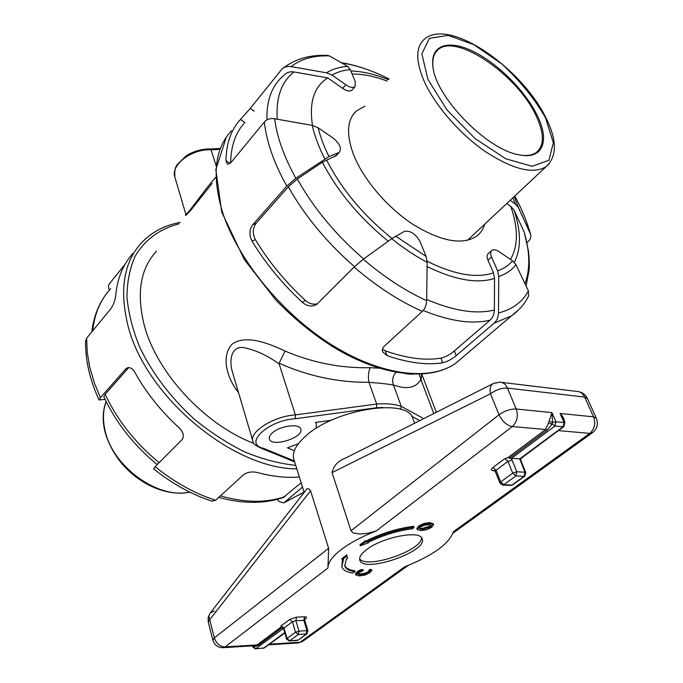 <?xml version="1.0" encoding="UTF-8"?>
<svg xmlns="http://www.w3.org/2000/svg" width="683" height="683" viewBox="0 0 683 683"><rect width="100%" height="100%" fill="white"/><g stroke="black" fill="none" stroke-linecap="round" stroke-linejoin="round"><path stroke-width="1.02" d="M520.301 458.763L511.388 458.438L507.879 457.678L504.839 458.609L492.938 467.505C490.812 469.298 490.872 470.356 493.135 470.664L494.851 470.758M509.783 457.943L547.083 430.145L552.163 423.964L548.338 423.392L545.615 429.496L507.879 457.678M548.961 421.249L552.547 422.623L551.958 412.626L548.338 423.392M511.388 458.438L554.938 426.03L552.163 423.964L552.547 422.623L555.911 421.744L551.958 412.626L516.211 408.997L507.46 388.089C505.744 384.29 503.192 382.318 499.819 382.164L493.903 383.24C490.565 384.751 489.421 388.268 490.462 393.784C496.037 389.788 501.706 387.893 507.46 388.089L584.639 397.071L593.57 416.852C595.892 423.528 594.62 429.044 589.762 433.389L592.835 432.467M351.019 530.768L332.049 472.585L490.462 393.784L499.042 414.752L351.019 530.768L353.376 533.073L360.402 534.055L368.239 533.192L376.231 530.956C361.725 536.625 349.935 542.934 340.851 549.892C332.083 556.807 327.78 562.843 327.942 568.008L328.643 548.304L214.351 637.888L212.891 640.21C214.607 645.315 218.116 647.808 223.435 647.68L225.108 646.912C219.935 646.639 216.349 643.634 214.351 637.888L209.698 619.694L208.264 622.068L212.891 640.21M303.303 640.927L300.059 642.233L404.618 566.847C432.885 555.527 449.149 543.805 453.401 531.681L589.762 433.389L558.66 430.649L561.571 428.267M520.788 458.404L520.728 459.966M417.202 529.487L416.861 528.531L418.611 526.03L423.725 523.494L429.786 522.615L433.261 523.682M360.291 545.777L359.958 544.744L365.26 540.808L365.943 541.038C381.66 533.252 397.557 528.343 413.633 526.311L413.992 527.327C397.916 529.376 382.01 534.285 366.284 542.071L365.601 541.832L360.291 545.777L368.436 542.806L367.804 542.592C382.582 535.284 397.523 530.665 412.634 528.736L413.992 527.327M344.608 565.404C345.888 568.179 349.261 569.964 354.699 570.775L355.023 571.765C349.244 570.911 345.811 568.965 344.744 565.917L346.324 558.984L347.51 558.762L347.041 555.919L342.209 559.736L343.481 559.497L341.833 566.822C342.977 570.066 346.631 572.141 352.804 573.046L355.023 571.765M341.833 566.822L342.456 559.684M342.209 559.736L341.884 558.72L346.708 554.895L347.041 555.919M355.536 574.164L356.944 571.876L358.959 570.612L360.966 569.648L362.938 569.613L363.262 570.595L361.281 570.629L359.275 571.594L357.269 572.866L355.775 574.992L359.335 575.94L365.243 574.958L369.93 572.644L371.894 570.45L369.955 570.484L368.547 572.661L365.234 574.232L360.658 574.958L357.73 574.249L358.66 572.841L363.262 570.595M357.841 573.669L360.342 573.976L364.918 573.25L368.231 571.68L369.631 569.502L371.569 569.468L371.894 570.45M366.387 549.806C382.173 537.103 420.566 529.718 422.171 538.827C428.028 551.642 362.972 573.788 359.796 560.06C359.002 557.251 361.196 553.836 366.387 549.806M376.231 530.956L512.276 426.559C517.159 421.923 518.474 416.067 516.211 408.997C510.423 408.869 504.703 410.79 499.042 414.752C502.321 421.479 506.735 425.415 512.276 426.559L545.615 429.496L547.083 430.145M564.764 422.751L564.79 422.751C564.508 419.302 562.946 416.203 560.094 413.454L563.296 419.396M520.156 458.874L563.74 426.662L564.824 422.897L564.056 422.512L563.082 426.773L563.927 426.516M519.737 458.959L524.988 472.209L524.057 476.35L524.689 476.222L525.799 472.568L524.988 472.209L516.818 471.765L512.728 473.131L515.878 475.923L516.818 471.765L512.037 460.026L507.973 461.392L512.728 473.131L500.699 481.942L499.93 483.12L502.867 485.075L503.823 484.708L500.699 481.942L496.054 470.263L507.973 461.392L504.839 458.609M512.848 484.785L524.894 476.068M502.492 485.058L511.046 485.434L512.634 484.939L510.653 485.417M304.823 619.293L305.66 618.678C307.145 617.423 306.769 616.783 304.55 616.766L296.584 617.133L289.746 619.438L281.285 625.756L283.966 628.027L292.444 621.726L295.5 632.27L287.022 638.485L289.712 640.756L298.206 634.567L298.932 631.118L295.5 632.27L298.206 634.567L307.051 633.756M289.063 640.961L298.317 640.082L306.829 633.918L307.922 630.947L306.915 630.674L306.189 634.106L298.539 639.92M268.521 644.846L284.837 632.97M283.3 628.326L283.863 629.572L284.29 628.941L287.022 638.485L286.587 639.109L289.259 640.953L297.02 640.475M281.285 625.756L280.167 627.711L283.966 628.027L284.29 628.941M327.942 568.008L225.108 646.912L257.132 644.914L254.93 645.7L222.718 647.723M252.966 645.819L253.461 647.143L258.447 645.307L281.507 628.121L283.24 628.334M252.488 645.853L252.855 646.775L252.625 645.845M252.471 645.853L252.795 647.032L255.792 648.654L255.194 648.85M263.075 648.338L264.56 647.774M519.55 458.959L563.082 426.773L554.938 426.03L555.911 421.744L564.056 422.512L560.094 413.454L593.57 416.852L596.361 418.261C598.547 424.194 597.13 429.095 592.127 432.979L453.025 533.133M156.569 251.148C140.732 268.137 136.472 292.204 143.78 323.341C155.434 371.407 204.072 424.57 253.905 443.412M185.827 215.495L191.624 209.229L212.191 183.368M379.082 368.18L370.271 367.693C341.21 368.376 312.805 362.835 285.067 351.062C267.318 342.635 245.701 334.61 232.126 344.095C220.481 356.603 227.422 379.074 238.521 392.563M412.464 374.258L405.787 373.789M109.485 290.019C108.136 287.671 108.136 285.562 109.485 283.684L125.049 264.312M132.954 253.384C123.094 264.312 117.331 278.408 115.658 295.671C115.103 300.52 113.455 304.934 110.706 308.912L86.621 338.222L85.597 341.09C85.238 359.984 89.738 379.637 99.095 400.033M105.02 399.299L99.103 400.033L100.427 397.66L125.57 369.119L128.472 367.582M211.943 501.151L215.589 500.263C194.544 493.459 174.378 482.258 155.109 466.66L181.909 439.775C184.453 436.224 183.496 432.202 179.04 427.72C160.872 411.115 146.162 392.682 134.901 372.423C132.348 368.137 129.574 366.745 126.568 368.239L125.57 369.119M215.589 500.263L243.524 474.745C247.391 472.03 252.087 471.304 257.619 472.559C272.508 476.58 286.425 478.057 299.367 476.99M302.509 487.099L283.829 502.85L279.176 501.629L277.153 499.384M510.167 200.341L515.238 203.91L518.508 207.692L530.571 234.252C531.263 236.881 530.537 239.229 528.386 241.295L526.96 242.567M487.978 260.232L491.547 256.996L497.608 270.878L498.727 276.504L498.488 312.951C498.342 317.194 496.925 320.575 494.227 323.093L456.227 355.595L454.357 350.917L490.129 320.139C492.81 317.621 494.219 314.248 494.355 310.014L494.552 278.442L493.45 272.816L487.978 260.232C486.68 257.064 486.8 254.844 488.336 253.589L491.427 250.772M382.48 349.235L385.263 350.823C406.411 358.302 424.971 360.752 440.936 358.165L442.746 362.784C447.177 361.725 451.668 359.335 456.227 355.595M442.746 362.784C426.721 365.277 408.144 362.886 387.022 355.604L385.263 350.823M422.333 311.38C425.022 308.707 426.457 305.139 426.636 300.674L427.165 262.357L426.115 256.449L420.233 241.953C415.665 233.868 410.398 230.342 404.447 231.366L391.649 238.7L363.288 259.258L354.093 267.053C376.623 286.408 399.376 301.186 422.333 311.38L384.555 345.905C382.591 347.818 381.959 349.79 382.642 351.805L387.022 355.604M354.093 267.053L316.733 304.387C312.063 307.051 307.248 306.343 302.27 302.287C282.079 283.462 265.328 263.075 252.018 241.142L255.348 239.605C268.521 261.512 285.221 281.814 305.438 300.52C309.228 303.739 313.241 304.831 317.475 303.781M336.599 155.314L322.367 162.221L297.318 178.997L288.32 186.775L256.099 223.281L252.701 224.784C249.261 229.676 249.039 235.123 252.018 241.142M252.701 224.784L286.826 186.058L295.859 178.237L328.984 156.535L338.469 152.736L335.157 156.424M336.164 155.801L339.468 152.121C341.824 148.117 339.588 143.345 332.758 137.795L318.15 127.798L312.276 125.382L274.677 118.757C270.323 118.133 266.891 119.201 264.372 121.958L231.981 161.376C230.017 163.63 228.421 164.458 227.174 163.852L225.953 160.65C226.329 143.234 231.153 129.505 240.433 119.474L244.898 122.47C235.72 132.246 230.965 145.675 230.632 162.776M254.136 111.116L250.234 108.477L240.433 119.474M250.234 108.477L281.917 69.137C284.35 66.891 287.406 66.046 291.095 66.601L326.559 72.808L332.092 75.121L345.811 84.769L342.695 88.397L327.738 77.905L293.989 71.954C290.335 71.391 287.295 72.21 284.862 74.413L280.448 78.536C271.04 88.175 266.532 101.955 266.933 119.875M210.373 148.962L211.03 149.79L220.003 149.346M216.144 165.875L211.03 149.79C191.616 148.715 170.349 165.107 174.874 177.196C174.447 167.668 175.625 167.608 177.085 164.688L186.297 155.733C193.733 151.148 201.767 148.894 210.398 148.962L220.336 148.476M215.64 177.469C204.584 189.311 185.315 218.261 185.674 213.736L185.665 213.728M294.373 460.948L263.279 448.244C243.054 444.01 268.086 420.147 295.321 418.722L376.581 407.751L376.674 404.037L295.355 414.914L279.125 363.885C266.635 355.049 254.605 349.602 243.054 347.545C231.306 346.179 228.532 360.53 232.869 373.447L252.889 441.209C252.676 443.378 255.69 445.811 261.939 448.526L261.751 448.483M295.321 418.722L295.355 414.914C274.071 416.118 249.022 431.861 252.889 441.209M400.648 409.382L401.305 406.385C394.987 404.105 386.774 403.32 376.674 404.037L368.965 382.386C379.432 383.061 387.611 383.957 393.485 385.067L393.442 384.956C391.829 380.329 392.691 376.137 396.029 372.389M263.279 448.244L261.939 448.526M232.997 373.891L232.869 373.447M285.067 351.062L279.125 363.245C308.409 376.248 338.341 382.591 368.931 382.275L368.965 382.386M279.125 363.245L279.125 363.885M294.347 450.712L287.441 447.809L298.351 443.728M316.186 428.378L316.314 423.904L315.597 422.418L331.298 420.267M272.039 433.201C279.381 425.851 299.598 423.033 300.751 429.112C304.191 437.547 271.382 447.86 269.401 438.947C268.931 437.231 269.811 435.31 272.039 433.201M536.966 114.932C525.005 90.677 498.035 63.681 473.626 51.609C449.218 39.409 430.589 44.532 432.809 65.466C434.26 95.509 486.287 149.56 518.764 154.759C543.036 160.189 550.208 140.92 536.966 114.932M419.285 374.284L421.104 380.183L421.65 374.182M368.931 382.275C367.924 376.623 368.376 371.757 370.271 367.693M393.485 385.067L401.305 406.385L423.75 418.628M269.426 644.18L300.059 642.233L297.6 643.019M210.424 612.771L305.899 490.232C306.923 487.978 308.477 488.166 310.569 490.77L209.698 619.694C208.648 616.869 208.887 614.555 210.424 612.771L214.599 611.012M310.569 490.77L328.643 548.304M596.361 418.261L587.448 398.548L584.639 397.071C582.881 393.468 580.311 391.59 576.922 391.419L501.399 382.352M496.387 383.001L493.903 383.24M332.049 472.585C333.637 465.695 338.136 460.854 345.572 458.062L492.767 383.812M428.668 524.732L431.562 525.543L430.435 527.182L422.214 529.513L419.268 528.685L420.412 527.063L424.058 525.329L428.668 524.732M419.353 528.113L421.855 528.497L430.068 526.175L431.127 525.107M433.611 524.646L430.153 523.63L424.092 524.51L418.969 527.045L417.219 529.547L420.754 530.597L426.747 529.709L431.835 527.208L433.62 524.672L433.244 523.639L433.62 524.672M423.725 523.494L424.092 524.51M365.26 540.808L365.601 541.832M365.943 541.038L366.284 542.071M368.282 542.345L368.436 542.806M358.959 570.612L359.275 571.594M360.966 569.648L361.281 570.629M369.494 570.314L369.81 571.295M369.537 569.571L369.862 570.553M369.631 569.502L369.955 570.484M421.505 537.666C422.683 550.413 366.455 569.554 359.617 558.737M414.59 423.247L412.899 418.688C408.588 397.327 333.432 409.211 304.78 436.881C295.645 445.325 292 452.778 293.835 459.224L304.174 492.443M484.657 224.22C483.18 229.292 480.473 233.296 476.529 236.258C462.135 245.428 440.97 241.466 413.027 224.391C387.073 207.419 363.04 179.1 353.47 154.426C346.161 134.423 347.041 120.003 356.116 111.167L364.927 106.164M421.104 380.183L433.799 413.556M440.936 358.165C445.333 357.089 449.807 354.673 454.357 350.917M256.099 223.281C252.659 228.165 252.403 233.612 255.348 239.605M352.197 89.866L354.998 86.639L355.254 81.738L350.319 69.581L347.835 66.439L329.36 55.886L327.285 55.417C310.039 54.631 295.287 58.892 283.035 68.198M526.098 285.981L529.094 270.144C529.726 263.689 528.719 252.445 528.326 250.405L524.288 232.28L514.009 210.04L510.722 206.266L506.786 203.5M312.498 125.424C308.955 102.373 314.043 86.536 327.738 77.905M354.998 86.639C353.009 88.116 349.952 87.492 345.811 84.769M339.468 152.121L338.469 152.736M528.061 297.054L528.582 296.029L528.386 290.856L515.972 264.697L512.506 260.821L499.444 251.882C496.208 249.765 493.689 249.261 491.88 250.354C490.351 251.609 490.24 253.82 491.547 256.996M351.882 90.241C349.884 91.727 346.827 91.112 342.695 88.397M301.152 482.719L283.308 497.497M157.218 464.542C133.629 445.171 115.828 422.555 103.816 396.712L105.156 394.322L128.754 367.574M155.109 466.66L153.598 468.845M433.031 67.139L432.954 66.473C432.219 58.96 433.842 53.445 437.82 49.919C455.595 32.46 517.227 74.771 535.865 115.299C544.317 133.04 544.513 145.402 536.454 152.394C532.919 154.964 528.087 155.937 521.949 155.314M280.167 627.711L257.132 644.914L258.447 645.307M520.933 458.524L558.335 430.649M525.799 472.568L521.009 460.923L520.198 460.547M520.702 459.702L521.155 459.65M512.037 460.026L511.191 458.413M515.878 475.923L524.057 476.35L512.002 485.075L503.823 484.708L515.878 475.923M492.938 467.505L496.054 470.263L495.286 471.449L494.116 470.288L493.135 470.664M296.584 617.133L295.867 620.574L292.444 621.726L289.746 619.438M305.66 618.678L305.011 618.866L304.831 620.48L307.922 630.947M304.55 616.766L303.824 620.19L306.915 630.674L298.932 631.118L295.867 620.574L304.831 620.48M284.726 632.578L263.672 648.141L255.792 648.654L283.377 628.497M295.756 465.371C279.518 463.663 262.648 459.241 245.146 452.112C227.627 443.48 210.765 432.57 194.561 419.379C170.801 397.771 152.514 373.695 139.708 347.16C132.69 329.838 128.438 313.181 126.961 297.173C127.089 281.891 129.813 268.248 135.132 256.262C144.762 239.707 160.035 228.737 178.98 223.836M180.15 222.41C164.612 225.279 151.728 232.083 141.509 242.824C124.229 261.726 119.491 288.38 127.294 322.786C142.884 393.843 231.435 468.973 296.84 468.854M100.427 397.66L94.143 382.335L89.729 367.164L87.219 352.377L86.621 338.222M304.106 492.221L284.905 502.159M463.629 356.526L455.365 363.544C429.368 381.481 380.252 375.659 330.435 344.044C280.687 312.49 236.736 258.003 222.095 210.799C211.824 175.079 214.914 148.433 231.383 130.854M494.227 323.093L511.456 315.879L519.071 309.467M264.372 121.958C265.337 131.469 267.693 141.654 271.45 152.505C275.232 163.365 280.363 174.549 286.826 186.058M376.581 407.751L382.864 407.495M411.567 416.178L419.797 420.617M545.478 117.707L553.358 142.764L548.884 160.274L532.1 166.293L505.71 158.746L475.035 138.547L446.964 109.92L427.908 79.382L421.863 53.803L429.419 38.325L448.21 35.379L474.036 44.728L501.979 64.091C520.113 80.901 534.61 98.77 545.478 117.707M467.445 240.339L546.144 166.652C557.132 156.484 557.123 140.331 546.11 118.21C522.555 68.846 448.868 16.264 423.895 39.648C415.708 47.417 415.716 61.103 423.93 80.705C434.567 104.858 459.249 133.475 485.041 151.344C512.728 169.435 533.09 174.541 546.144 166.652L549.149 163.86M189.695 492.076C158.149 499.623 112.166 466.489 104.969 430.085C102.621 419.567 103.013 410.073 106.147 401.613M420.796 379.569C415.93 387.978 406.803 389.78 393.442 384.956M421.855 528.497L422.214 529.513M429.786 522.615L430.153 523.63M418.611 526.03L418.969 527.045M356.944 571.876L357.269 572.866M360.342 573.976L360.658 574.958M364.918 573.25L365.234 574.232M368.231 571.68L368.547 572.661M305.438 300.52L302.27 302.287M229.975 163.297L225.953 160.65M363.68 258.977C335.677 234.764 313.557 208.102 297.318 178.997M288.32 186.775C304.644 215.811 326.687 242.439 354.468 266.677M322.367 162.221C337.522 191.377 359.463 217.698 388.192 241.201M391.991 238.461C363.168 215.179 341.346 188.995 326.542 159.899M277.247 119.201C275.872 97.481 281.447 81.729 293.989 71.954M388.379 79.706C374.899 74.191 362.408 71.297 350.9 70.998M352.129 74.037C362.793 73.909 374.472 76.257 387.167 81.081M341.773 62.93C356.782 65.278 372.542 70.622 389.045 78.955M514.316 262.366C521.249 248.732 521.146 231.289 514.009 210.04M510.722 206.266C518.363 228.242 518.286 245.965 510.491 259.446M524.288 232.28C529.991 252.198 530.23 269.324 524.996 283.641M518.508 207.692L514.214 196.55M512.916 197.763L515.238 203.91M530.58 234.252C527.028 221.71 521.778 208.955 514.82 195.978C521.65 208.733 526.789 221.181 530.23 233.313M291.095 66.601C301.058 58.883 313.813 55.314 329.36 55.886M347.835 66.439C339.588 66.925 332.501 69.051 326.559 72.808M332.092 75.121C337.274 72.014 343.344 70.17 350.319 69.581M295.859 178.237C283.923 156.638 276.871 136.813 274.677 118.757M312.276 125.382C314.607 135.883 318.782 147.041 324.809 158.857M328.984 156.535C323.955 146.461 320.353 136.882 318.15 127.798M426.636 300.674C405.335 290.907 384.222 277.102 363.288 259.258M391.649 238.7C403.405 248.1 415.247 255.98 427.165 262.357M426.115 256.449L395.645 236.113M427.123 266.575C454.733 280.013 477.204 283.966 494.552 278.442M493.45 272.816C476.555 278.587 454.46 274.745 427.148 261.29M494.355 310.014C476.222 314.504 453.657 310.987 426.653 299.478M423.212 310.458C449.738 321.258 472.047 324.485 490.129 320.139M528.386 290.856C522.418 302.082 512.455 309.45 498.488 312.951M498.727 276.504C506.018 274.114 511.772 270.178 515.972 264.697M512.506 260.821C508.724 265.371 503.764 268.718 497.608 270.878M285.084 496.55C266.464 503.072 244.907 502.842 220.413 495.858M159.113 462.647C135.328 443.011 117.339 420.233 105.156 394.322M92.657 330.871C94.544 313.651 100.563 299.581 110.714 288.653C100.196 300.17 93.887 314.59 91.787 331.929M562.766 418.192L563.099 418.961M521.009 460.923L520.497 459.779M562.988 418.696L564.824 422.897M495.286 471.449L499.93 483.12M268.53 644.837L298.343 642.968L302.492 641.508L408.067 565.498M283.863 629.572L286.587 639.109M252.795 647.032L255.374 648.841L264.338 647.936L284.794 632.817M304.08 492.127L283.829 502.859M528.582 296.029C524.664 303.986 518.952 310.603 511.456 315.879L455.365 363.544C429.24 381.532 381.865 376.487 333.526 347.16C312.754 334.089 293.374 318.201 275.394 299.521L244.19 259.352L221.702 211.995L215.819 169.58L226.329 137.104M174.874 177.196L185.674 213.736L185.605 215.555M261.734 448.475L294.672 461.896M189.917 492.187C175.975 494.791 161.325 491.931 145.974 483.598C137.146 478.228 131.204 474.062 121.446 463.142C113.276 452.914 107.701 442.114 104.73 430.725C102.33 419.985 102.783 410.252 106.113 401.536M209.937 613.394L208.136 617.552L208.264 622.068M587.448 398.548C585.604 394.783 582.608 392.469 578.45 391.598M416.861 528.531L417.219 529.547M355.459 574.002L355.775 574.992M353.299 114.36L356.116 111.167M315.819 422.384L316.314 423.904M421.795 374.173L436.343 412.276M341.304 62.657C354.409 64.817 367.889 69.077 381.746 75.446M126.594 368.222L127.294 367.855M153.547 468.803C172.167 483.769 191.761 494.594 212.328 501.279M284.026 497.25C264.765 504.037 243.011 504.08 218.756 497.369M432.954 66.473L432.809 65.466M437.82 49.919L435.754 52.207"/></g></svg>
